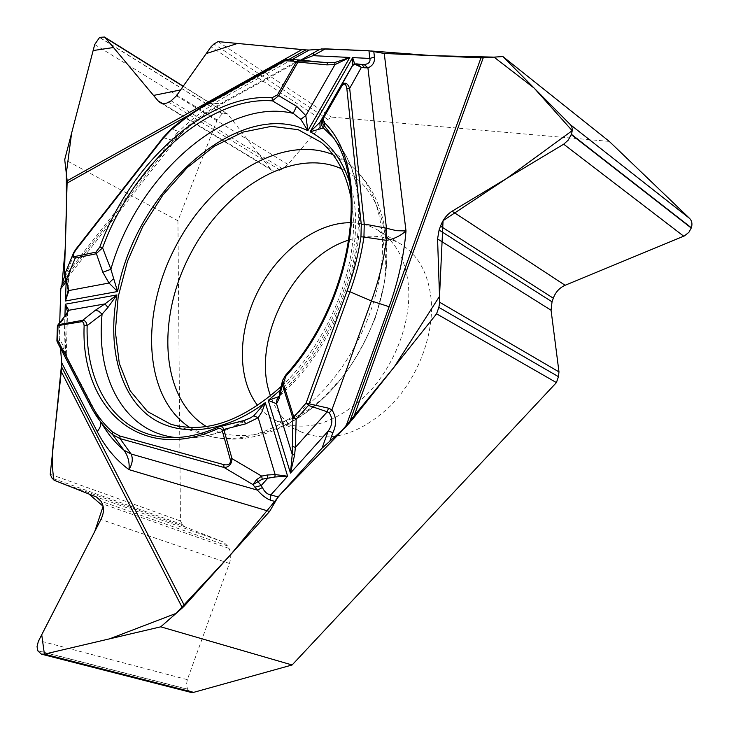 <?xml version="1.0" encoding="UTF-8"?>
<svg xmlns="http://www.w3.org/2000/svg" width="729" height="729" viewBox="0 0 729 729"><rect width="100%" height="100%" fill="white"/><g stroke="black" fill="none" stroke-linecap="round" stroke-linejoin="round"><path stroke-width="0.55" stroke-dasharray="3.65 2.73" d="M609.28 141.399L331.513 117.087L324.505 121.634L287.955 164.472L282.57 168.855L278.223 170.887L275.17 171.324L272.491 170.641L270.432 168.928L227.712 114.171L226.929 113.451L222.263 113.797L217.16 119.957L177.931 220.759L180.455 520.953L182.441 524.634L184.656 526.702L223.293 541.984L227.621 545.957L228.988 548.399C231.184 552.682 231.321 557.712 229.389 563.481L187.335 679.647L186.478 684.64L187.553 689.297L37.771 650.806M50.219 474.278L180.455 520.953M60.042 346.266L59.213 338.703L59.723 322.546L59.222 338.21L60.042 346.266L62.448 350.886C65.3 355.788 66.694 357.62 66.631 356.39L65.902 353.456L57.254 341.983L66.631 356.39L100.11 421.18M177.931 220.759L64.708 159.587M218.071 41.599L331.513 117.087M349.063 239.978C368.546 233.699 386.088 235.248 401.697 244.625C418.419 255.542 428.215 273.548 431.076 298.653C434.52 334.247 418.072 377.987 390.307 406.089C359.452 434.721 329.863 443.396 301.542 432.115C286.88 424.998 276.546 412.915 270.523 395.847M191.016 692.395L187.553 689.297M281.257 386.406C327.394 343.687 357.711 269.885 352.982 213.743L351.223 199.163M293.978 61.701L296.949 61.099L285.841 59.523L296.12 61.783L301.086 59.933M292.065 59.568L226.127 96.283C208.931 105.924 192.574 118.171 177.065 133.024L181.302 133.635L180.783 132.304L171.607 128.924L184.182 118.627L197.122 109.532L207.683 103.172L220.55 103.709L222.728 103.117M301.551 60.197L296.12 61.783L220.55 103.709C206.763 111.4 193.504 120.932 180.783 132.304L172.891 140.424L176.053 139.339L181.311 133.607M176.09 139.303L177.065 133.024L64.854 276.182M65.555 280.228L66.94 278.46M68.28 276.747L70.549 271.325L68.18 276.738L65.091 275.835L67.852 270.022L65.51 272.537M62.448 350.886L63.988 347.305L59.222 338.21M298.261 61.099L297.095 61.118M175.835 437.546L184.838 438.065L172.09 437.61C186.788 437.682 202.179 434.211 218.29 427.194L243.778 420.979L250.211 418.063C227.667 431.522 205.86 438.193 184.838 438.065C203.61 438.147 223.265 432.452 243.778 420.979L243.996 420.524M74.085 251.906L163.396 137.644L171.133 129.06M67.032 284.346L67.423 276.583L69.264 270.486L70.549 271.325L173.147 140.487L180.81 132.359M67.496 312.358L66.266 315.557L66.64 313.452M66.321 354.084L63.988 347.305L64.936 315.684M65.601 279.845L67.196 284.146L68.171 289.969M66.175 281.649L68.553 277.239L68.171 290.27M68.553 277.211L68.18 276.738M76.29 248.598L67.852 270.022L69.264 270.486M64.826 275.362L65.765 279.644M57.044 341.044L57.5 326.018M297.104 61.127L300.904 60.133M278.897 396.585L279.79 395.774M279.836 395.729L283.089 390.954L286.233 374.979L285.686 375.071M333.244 137.489L340.37 146.921C379.891 200.867 353.091 325.398 283.089 390.954L279.389 394.507L279.107 396.212L279.763 395.811M282.542 380.429L286.233 374.979C349.884 304.358 370.095 188.519 332.788 136.788L340.37 146.921C382.142 203.218 353.137 331.759 279.936 395.647M362.304 64.58L355.105 64.179M352.535 65.51L354.677 63.933M218.29 427.194L219.383 426.72M57.381 326.428L57.664 326.911L66.266 315.557L65.346 354.476M370.87 50.966L369.065 50.766M321.525 48.934L320.058 49.217M309.06 50.037L305.916 49.9M61.956 284.811L61.61 285.349M61.054 286.779L60.817 288.474M61.719 362.96L61.6 366.86M332.925 154.63L350.631 165.374C368.664 180.628 379.153 203.664 382.078 234.501C386.078 283.289 364.035 344.708 326.765 386.498C289.449 428.315 241.436 446.412 206.444 435.286L189.795 427.504M341.619 168.809C367.361 181.193 382.26 206.189 386.306 243.805C390.498 293.377 365.931 356.162 326.382 395.236C286.834 434.411 238.091 445.519 206.444 426.574M350.986 222.71C361.365 222.928 370.806 225.698 379.317 231.011C396.02 241.919 405.725 260.071 408.44 285.458C411.657 321.471 394.845 365.903 366.787 394.535C335.622 423.731 305.898 432.698 277.585 421.444C269.766 417.781 263.105 412.441 257.619 405.442M223.001 102.98C224.878 102.989 225.926 100.757 226.127 96.283M288.875 59.404L187.49 115.938M349.3 181.412C369.968 239.686 338.493 338.238 280.465 389.988M296.949 61.099L327.449 62.712M207.309 103.236L285.841 59.523M163.077 137.626L172.891 140.424M357.365 63.961L355.305 63.933M90.587 406.035L101.386 422.82M270.432 168.928L162.394 103.472M280.136 170.103L168.663 102.224M282.57 168.855L171.142 100.812M287.955 164.472L176.445 95.818M324.505 121.634L211.009 46.811M327.512 119.173L213.98 43.986M217.16 119.957L94.715 44.505M222.263 113.797L99.49 37.434M222.418 113.715L99.654 37.334M227.712 114.171L183.125 86.35M229.389 563.481L100.921 519.458M228.988 548.399L102.251 503.775M227.621 545.957L100.985 501.215M223.293 541.984L96.51 497.005M184.656 526.702L54.311 480.329M182.441 524.634L52.032 478.133M187.453 689.105L37.689 650.596M187.335 679.647L38.719 640.572M170.786 424.232L206.444 435.286C245.29 447.442 294.598 429.882 331.75 389.705C368.92 349.428 390.717 289.914 386.443 240.488C383.217 207.911 371.28 182.87 350.631 165.374L321.334 142.419M401.697 244.625L379.317 231.011C378.597 233.772 381.057 223.028 385.705 257.957L385.614 269.921L384.083 284.228L375.736 316.915C366.058 340.552 354.905 360.746 342.275 377.485L322.938 398.207L312.723 406.627C288.629 423.677 278.05 421.982 277.585 421.444L301.542 432.115M181.311 133.635C194.689 121.424 208.53 111.318 222.828 103.318L300.749 60.124M176.263 139.075L66.503 278.979M92.337 409.279L100.894 421.945L66.704 356.472M328.141 62.767L297.195 61.127M67.533 312.048L66.303 354.03M68.535 277.202L69.137 275.28L68.572 276.337M73.529 252.917L73.064 254.075M66.749 356.527L66.357 353.966M282.114 382.361L282.56 380.128M362.413 64.589L355.069 64.198M160.143 102.625L272.026 170.376M183.234 86.186L226.929 113.451"/><path stroke-width="1.09" d="M41.535 654.177L191.016 692.395L193.622 692.359L292.11 664.976L556.418 382.597L558.45 376.674L558.979 371.899L551.069 310.253L552.035 301.815L553.293 298.197C555.58 292.101 559.517 287.791 565.112 285.276L684.431 235.877L688.896 232.314L691.365 227.785L571.39 134.309C572.73 130.136 572.429 126.964 570.488 124.777L502.892 56.543L483.209 57.846L353.219 418.464L436.562 313.807L556.418 382.597M353.219 418.464L345.683 427.103L322.018 448.189L328.214 431.076C332.67 424.77 333.007 418.692 329.253 412.833L327.248 411.803L328.506 408.185L331.923 409.816C336.397 416.952 336.725 424.551 332.916 432.607L328.214 431.076L290.452 473.075L292.229 454.495L292.876 418.145L306.071 403.119L308.467 405.424L327.248 411.803L295.373 447.406L294.607 454.96L290.452 473.075L268.236 400.385L278.897 396.585L276.865 399.838L276.546 403.738L268.236 400.385L280.465 389.988M184.519 605.79L182.387 607.886L61.282 371.59L61.6 366.86L184.519 605.79L269.593 511.466L278.077 496.95L322.018 448.189M292.11 664.976L160.754 626.822L182.387 607.886M61.282 371.59L50.219 474.278L52.032 478.133L54.311 480.329L96.51 497.005L100.985 501.215L102.251 503.775C104.247 508.268 103.8 513.498 100.921 519.458L38.364 641.31L37.051 646.596L37.771 650.806L41.389 654.141L44.396 654.141L160.754 626.822M193.622 692.359L44.396 654.141L41.726 634.677L94.743 531.505L103.126 506.254L88.929 494.007L54.01 480.192C51.686 466.706 51.814 451.816 54.393 435.532L61.728 362.823L97.239 431.65C105.249 447.205 115.82 459.862 128.96 469.631C129.744 462.478 128.094 456.035 124.003 450.285L112.585 434.584C104.602 427.568 97.859 419.148 92.346 409.306L57.236 341.947M61.719 362.96L60.48 348.18L61.728 362.823M60.808 288.602L65.956 282.05L65.555 280.228L61.956 284.811L64.38 276.783L67.168 180.792L301.924 49.608L305.916 49.9L237.508 43.458L206.216 53.6L180.601 89.922L153.537 95.435L113.496 47.522L93.13 50.547L71.615 133.115L66.312 173.393L66.421 210.408L65.273 247.842L61.956 284.811L60.808 288.602L59.723 322.546L60.817 288.474M301.924 49.608L218.071 41.599L213.98 43.986L211.009 46.811L176.445 95.818L171.142 100.812L166.695 103.117L163.451 103.6L160.489 102.816L158.075 100.857L105.432 37.881L104.502 37.042L99.654 37.334L94.715 44.505L64.708 159.587L67.168 180.792M288.875 59.404L305.916 49.9L309.169 50.046L292.065 59.568M349.209 423.194L480.976 57.864L384.247 53.463L368.947 50.766L325.371 48.834L309.169 50.046M480.976 57.864L483.209 57.846M691.365 227.785C692.514 223.967 691.939 220.86 689.652 218.463L609.28 141.399L502.892 56.543M436.562 313.807L438.858 307.365L439.715 302.298L437.564 238.93L439.095 230.045L440.507 226.127C443.032 219.52 446.895 214.554 452.098 211.219L563.69 144.205L568.219 140.141L571.39 134.309M270.523 395.847C250.147 341.874 293.176 256.781 349.063 239.978M351.223 199.163C346.576 174.176 336.616 155.259 321.334 142.419L298.161 129.68L271.425 126.345L242.903 132.122L214.29 146.265L187.162 167.679L162.877 195.017L142.647 226.765L127.475 261.283L118.171 296.812L115.337 331.513L119.31 363.479L130.163 390.79L147.568 411.593L170.786 424.232C205.168 434.037 241.992 421.426 281.257 386.406M300.749 60.124L313.78 52.679L313.033 55.659L301.551 60.197M272.035 97.75C207.036 92.729 130.026 163.214 99.846 246.985L95.854 252.161L75.096 256.471C72.39 256.581 72.827 254.166 76.408 249.227L76.29 248.598L163.086 137.626L163.278 138.164L171.078 129.862L186.05 117.788L201.532 107.436L284.993 60.744L296.603 61.364L277.448 94.888L272.035 97.75L272.446 100.857L293.204 113.369L300.776 119.328L307.866 130.701L349.802 57.463L334.775 62.548L327.439 62.712L326.902 64.872L297.961 62.056L296.603 61.364L298.544 59.906L297.961 62.056L278.797 95.608L272.446 100.857C208.376 95.754 132.332 165.219 102.589 247.869L95.982 253.81L75.224 258.102C72.709 257.756 72.144 256.034 73.529 252.917L74.085 251.906M65.51 272.537L64.927 274.97L68.909 290.552L65.382 301.004L117.569 291.527L110.881 269.283L102.589 247.869L99.846 246.985M328.159 62.767L327.449 62.712M277.448 94.888L296.594 106.288L293.204 113.369C225.079 96.93 136.852 177.238 110.881 269.283L102.835 272.254L95.854 252.161M58.074 324.733L82.678 320.313L95.317 310.29L98.725 311.155L102.087 314.181L107.956 307.41L104.894 303.929L116.904 294.935L65.282 304.212L68.836 310.262L58.019 325.617L57.555 339.933L91.061 404.203C96.784 415.175 103.992 424.488 112.685 432.133L119.82 435.997L223.785 464.628C228.797 465.549 230.956 463.817 230.255 459.434L231.995 458.641C231.631 464.4 228.97 467.335 224.013 467.462L120.075 438.639L112.585 434.584L112.685 432.133M230.255 459.434L222.108 430.219C220.978 428.26 219.274 427.859 216.987 429.035L217.825 427.258L219.566 426.675M216.987 429.035C139.303 464.063 80.627 407.393 84.127 325.772L83.698 322.856L82.295 321.598L58.019 325.617L57.381 326.428L56.917 340.589M300.776 119.328L305.806 115.574L307.866 130.701C238.957 96.811 135.439 190.679 117.569 291.527L108.986 283.034L102.835 272.254M107.956 307.41L116.904 294.935C107.856 344.152 118.289 390.717 146.912 414.354C175.543 437.755 221.917 434.94 265.274 402.654L261.975 411.821L258.184 417.717L245.737 423.831L223.812 429.436L231.995 458.641L261.647 476.101L262.23 479.19L252.972 484.621L256.389 479.819L261.647 476.101L267.306 475.007L267.889 478.087L261.237 485.514L262.394 487.537C264.554 491.966 267.379 494.408 270.851 494.882L278.077 496.95M250.211 418.063L253.738 415.785L265.274 402.654L287.627 476.219L274.842 477.003L262.23 479.19M175.835 437.546C124.076 432.133 95.709 377.713 102.087 314.181L87.143 325.571C85.421 387.983 118.289 437.664 172.09 437.61C186.396 437.719 201.596 434.284 217.698 427.312M64.936 315.684L65.282 304.212L67.56 311.739M68.171 289.969L68.909 290.552L108.986 283.034L113.56 278.642M68.18 290.26L65.382 301.004L66.175 281.649M81.958 321.607L82.678 320.313C85.056 320.386 86.541 322.136 87.143 325.571L84.127 325.772M75.096 256.471L75.224 258.102L66.248 279.927L65.601 279.845L64.826 275.362L65.209 273.266M67.688 284.438L67.032 284.346L65.601 279.845M57.5 326.018L57.746 325.161M58.028 324.788L67.341 313.014M66.64 313.452L68.836 310.262L104.894 303.929L95.317 310.29M345.683 427.103L389.122 306.727C398.344 280.993 403.966 255.733 405.998 230.938C400.075 236.078 393.56 239.212 386.452 240.342L363.944 237.025C361.311 255.104 356.636 273.348 349.947 291.764L371.416 300.959L331.923 409.816L329.253 412.833M389.122 306.727L371.416 300.959C378.788 280.547 383.746 260.344 386.297 240.37L385.86 228.086L396.521 230.701L405.998 230.938L384.247 53.463M373.804 51.622L374.451 57.017C374.906 62.257 372.738 65.865 367.926 67.833L364.263 64.589L362.304 64.58M374.451 57.017L369.84 58.448C370.642 61.828 368.783 63.87 364.263 64.589M285.741 374.998L286.005 376.018C356.281 298.407 372.565 169.483 324.715 122.982L323.448 120.485L323.794 117.524L341.4 86.724C344.124 82.714 345.938 83.416 346.858 88.82L349.674 88.4L364.245 224.031L363.944 237.025L360.955 236.788C358.331 254.649 353.711 272.673 347.104 290.844L306.071 403.119L328.506 408.185M286.005 376.018L283.207 383.39L293.778 416.933L296.165 419.239L292.876 418.145L282.323 384.611L282.405 380.866M341.4 86.724L340.762 86.532L352.727 65.264L352.645 57.6L310.144 131.821L323.357 127.949L324.341 125.835C322.154 123.411 321.853 120.403 323.43 116.795L340.762 86.532C344.261 81.566 347.223 82.186 349.674 88.4L361.356 67.387L355.387 64.462L352.727 65.264L354.467 63.988L356.809 63.888L361.356 67.387L364.509 67.788L362.113 64.553L357.365 63.961M282.114 382.361L279.38 394.526L279.234 398.298L276.546 403.738L292.229 454.495L294.607 454.96M325.371 48.834L313.033 55.659L349.802 57.463L334.976 64.617L326.902 64.872M349.3 181.412C341.363 157.756 328.305 141.226 310.144 131.821L319.913 122.344L323.43 116.795L324.05 117.014M364.509 67.788L367.926 67.833L386.443 228.204L386.452 240.342M354.677 63.933L352.645 57.6L369.84 58.448L368.947 50.766M333.244 137.489L323.357 127.949C320.933 125.033 320.56 121.889 322.236 118.508M320.113 128.714L319.913 122.344L352.863 64.817L354.686 63.596M324.715 122.982L324.341 125.835L332.788 136.788C369.311 186.068 350.385 303.601 285.75 374.998M355.387 64.462L356.909 63.897M334.775 62.548L334.976 64.617L305.806 115.574L296.594 106.288M347.104 290.844L349.947 291.764L308.467 405.424L296.165 419.239L295.373 447.406L292.119 446.285M101.386 422.82C107.491 433.536 115 442.649 123.903 450.167L131.038 453.985C133.197 458.523 132.505 463.744 128.96 469.631L269.593 511.466M275.362 501.598L270.304 500.13C266.058 498.472 261.757 495.137 257.41 490.125L262.394 487.537M270.304 500.13L270.851 494.882L287.627 476.219L275.134 474.57L274.842 477.003M256.389 479.819L261.237 485.514L254.922 487.191L257.41 490.125L131.038 453.985L124.003 450.285M219.11 426.766L243.933 420.542L245.737 423.831M219.702 426.629L221.488 426.656L223.01 427.75L223.812 429.436L222.108 430.219M253.738 415.785L258.184 417.717L275.134 474.57L267.306 475.007M223.785 464.628L224.013 467.462L252.972 484.621L254.922 487.191M44.396 654.141L109.632 638.823L176.126 613.371L230.683 554.605L281.449 493.205L340.334 432.598L394.134 367.097L439.523 296.348L443.059 220.705L506.983 178.259L572.183 130.664L534.175 88.118L494.025 57.126L432.261 55.641L370.87 50.966M369.065 50.766L321.525 48.934M320.058 49.217L309.06 50.037M61.61 285.349L61.054 286.779M189.795 427.504C143.422 397.214 139.922 313.78 175.853 246.101C211.182 178.113 281.722 133.744 332.925 154.63M206.444 426.574C160.58 399.127 155.96 318.819 190.524 253.792C224.441 188.419 293.04 146.739 341.619 168.809M257.619 405.442C236.743 378.561 237.681 330.902 258.13 290.999C278.542 251.077 316.76 222.135 350.986 222.71M319.985 49.235L313.78 52.679M187.49 115.938L67.268 182.988M64.38 276.783L64.854 276.182M100.11 421.18C101.613 423.722 100.657 427.212 97.239 431.65M76.408 249.227L163.278 138.164M206.763 104.402L207.309 103.236L285.486 59.578L284.993 60.744L286.934 59.304L298.161 59.887M327.421 62.712L298.544 59.906M286.734 59.286L285.841 59.523M171.078 129.862L171.206 128.987L173.702 126.828L186.36 116.768L207.309 103.236M90.587 406.035L57.254 341.983L57.555 339.933L57.044 341.044M332.916 432.607L329.781 441.264M346.858 88.82L361.283 224.45L360.955 236.788M283.207 383.39L282.323 384.611L279.234 398.298M361.283 224.45L364.245 224.031L385.86 228.086M119.82 435.997L120.075 438.639L130.764 453.584M91.061 404.203L90.697 406.263L92.355 409.315M162.394 103.472L158.075 100.857M183.125 86.35L105.432 37.881M565.112 285.276L452.098 211.219M553.293 298.197L440.507 226.127M552.035 301.815L439.095 230.045M551.069 310.253L437.564 238.93M558.979 371.899L439.715 302.298M558.45 376.674L438.858 307.365M689.652 218.463L570.488 124.777M691.274 228.059L571.29 134.601M683.711 236.196L563.69 144.205M73.064 254.075L65.546 272.455M171.133 129.06L163.086 137.626M76.29 248.598L73.93 252.198M67.032 284.346L68.162 289.832M58.402 324.451L57.381 326.428M301.615 59.805L300.904 60.133M356.991 63.906L362.113 64.553M282.46 380.602L285.686 375.071M243.996 420.524L250.521 417.899M56.908 340.735L57.135 341.755M104.575 37.097L183.234 86.186"/></g></svg>
